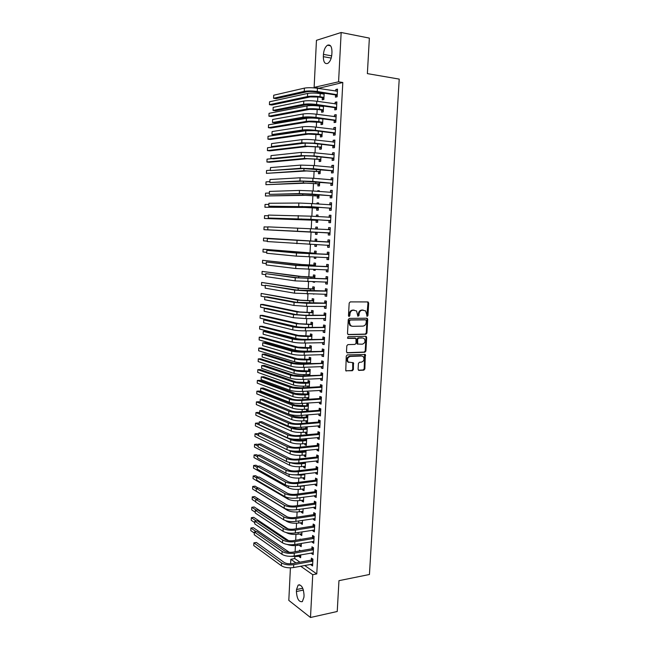 <?xml version="1.0" encoding="UTF-8"?>
<svg xmlns="http://www.w3.org/2000/svg" width="650" height="650" viewBox="0 0 650 650"><rect width="100%" height="100%" fill="white"/><g stroke="black" fill="none" stroke-linecap="round" stroke-linejoin="round"><path stroke-width="0.97" d="M367.234 316.314L367.957 315.494L368.672 303.103L367.778 301.933L350.236 301.901L349.18 303.087L348.481 315.664L349.131 316.485L349.863 315.648L349.952 314.031C350.277 311.732 351.39 310.473 353.316 310.229L356.574 310.928L357.849 316.249L358.971 315.575L359.06 313.958C359.377 311.683 360.482 310.424 362.383 310.188L365.576 310.863L367.234 316.314M366.811 316.127L367.981 302.989L367.494 301.933M348.701 316.298L349.286 313.901L349.952 314.031M357.817 316.209L358.386 313.836L359.06 313.958M358.093 369.281L358.987 370.394L363.838 370.151L364.861 368.956L365.332 354.486L347.295 354.916L346.247 356.127L345.776 370.768L352.357 370.719L353.397 369.509L353.421 362.781L348.229 362.017C346.824 359.328 347.49 357.467 350.22 356.436L361.709 355.997L363.269 356.606C364.699 359.263 364.057 361.116 361.359 362.172L359.458 362.253L358.426 363.456L358.093 369.281M304.655 565.459L316.777 573.909L342.81 82.493L338.577 81.803L314.129 87.376L316.452 40.324L341.161 32.5L338.577 81.803M316.777 573.909L312.739 574.697L310.489 617.5L288.811 600.389L290.412 567.832M341.161 32.5L369.363 38.106L367.372 73.621L399.222 79.105L369.444 574.494L338.959 580.669L337.236 611.488L310.489 617.5M365.909 334.254L366.933 333.068L367.729 319.369L366.836 318.216L349.318 318.402L348.262 319.589L347.498 333.491L348.416 334.644L365.909 334.254L365.227 334.1L366.251 332.922L367.047 319.231L366.6 318.216M366.681 337.415L365.893 351.057L364.869 352.243L347.409 352.877L346.491 351.739L346.816 345.824L347.864 344.622L355.006 344.411L356.046 343.216L355.94 338.398L347.912 338.358L347.498 338.187L348.01 336.708L365.796 336.277L366.681 337.415L366.007 337.261L365.219 350.886L365.893 351.057M311.675 552.914L311.634 553.597L313.162 554.613L313.519 547.804L311.992 546.804L311.894 548.641M300.658 539.427L300.072 539.037L300.048 539.524M299.772 544.976L299.739 545.683L301.259 545.423M301.356 543.392L301.194 546.658L299.739 545.683M312.861 530.116L312.821 530.904L314.356 531.854L314.714 524.997L313.178 524.062L313.081 525.915M300.901 522.673L300.852 523.486L302.38 523.25M302.526 520.349L302.323 524.396L300.852 523.486M314.056 507.179L314.015 508.064L315.559 508.95L315.916 502.052L314.373 501.191L314.275 503.051M302.031 500.248L301.982 501.15L303.509 500.939M303.704 497.161L303.461 501.995L301.982 501.15M315.258 484.096L315.209 485.087L316.761 485.907L317.127 478.969L315.567 478.164L315.469 480.041M303.168 477.677L303.119 478.684L304.647 478.489M304.882 473.834L304.598 479.464L303.119 478.684M316.469 460.866L316.412 461.971L317.972 462.727L318.338 455.739L316.777 455L316.68 456.893M304.541 450.515L304.509 451.108M304.314 454.976L304.257 456.073L305.793 455.91M306.077 450.352L305.744 456.796L304.257 456.073M317.688 437.499L317.631 438.701L319.199 439.392L319.564 432.364L317.996 431.698L317.891 433.591M305.736 426.863L305.662 428.342M305.467 432.128L305.402 433.331L306.946 433.192M305.402 433.331L306.906 433.989L307.255 427.123L306.491 426.798M318.914 413.985L318.849 415.293L320.426 415.919L320.799 408.85L319.215 408.249L319.118 410.15M306.629 409.151L306.564 410.451L308.067 411.044L308.417 404.137L306.906 403.561L306.816 405.429M320.149 390.325L320.076 391.739L321.661 392.291L322.034 385.182L320.45 384.646L320.344 386.563M307.791 386.027L307.726 387.433L309.27 387.343L309.587 381.006L308.076 380.502L307.978 382.379M321.392 366.511L321.311 368.038L322.904 368.526L323.277 361.359L321.685 360.896L321.579 362.83M310.481 363.456L310.765 357.736L309.246 357.297L309.148 359.182M308.969 362.757L308.929 363.521M322.644 342.542L322.554 344.191L324.155 344.598L324.537 337.391L322.928 337.001L322.831 338.951M311.699 339.381L311.951 334.319L310.424 333.946L310.326 335.847M323.895 318.427L323.806 320.182L325.423 320.531L325.796 313.276L324.188 312.959L324.082 314.909M312.926 315.152L313.146 310.765L311.61 310.456L311.512 312.374M325.162 294.166L325.065 296.034L326.69 296.303L327.072 289.006L325.447 288.754L325.341 290.729M314.161 290.769L314.348 287.056L312.804 286.821L312.707 288.746M313.991 294.084L313.349 294.076M328.031 270.571L326.43 269.742L326.332 271.724L327.966 271.919L328.348 264.574L326.714 264.404L326.609 266.386M315.404 266.232L315.559 263.209L313.999 263.039L313.901 264.973M313.682 269.425L313.641 270.189L315.201 270.229M315.242 269.466L315.193 270.376L313.641 270.189M327.714 245.269L327.608 247.26L329.249 247.382L329.631 239.996L327.99 239.891L327.884 241.889M316.656 241.54L316.769 239.208L315.209 239.111L315.112 241.061M314.933 244.611L314.844 246.301L316.412 246.366M316.493 244.684L316.404 246.423L314.844 246.301M328.998 220.643L328.892 222.641L330.541 222.69L330.931 215.256L329.282 215.231L329.176 217.238M317.915 216.613L317.996 215.053L316.42 215.028L316.347 216.515M316.16 220.309L316.062 222.268L317.631 222.316L317.761 219.797M330.289 195.853L330.184 197.868L331.841 197.844L332.231 190.352L330.574 190.401L330.468 192.408M319.191 191.49L319.231 190.751L317.647 190.799L317.614 191.36M317.379 196.113L317.281 198.088L318.858 198.055L319.02 194.805M331.589 170.901L331.484 172.933L333.149 172.827L333.548 165.295L331.874 165.417L331.776 167.326M318.606 171.763L318.508 173.745L320.092 173.648L320.296 169.65M332.898 145.795L332.792 147.834L334.466 147.656L334.864 140.067L333.182 140.278L333.092 142.09M319.841 147.266L319.743 149.256L321.344 149.086L321.579 144.324M334.214 120.518L334.108 122.574L335.79 122.314L336.196 114.684L334.506 114.969L334.417 116.683M321.092 122.606L320.986 124.613L322.595 124.361L322.871 118.836M335.538 95.087L335.433 97.151L337.131 96.809L337.529 89.131L335.831 89.497L335.749 91.114M322.587 92.942L322.538 93.941M322.343 97.793L322.238 99.808L323.854 99.483L324.171 93.186M294.864 556.717L294.775 558.577L299.951 562.185M342.81 82.493L318.232 88.392M318.037 92.251L317.98 93.308M317.801 96.964L317.582 101.368M317.395 105.154L317.354 105.836M317.176 109.428L316.94 114.294M316.558 121.859L316.29 127.181M315.941 134.249L315.656 140.034M315.323 146.599L315.014 152.831M314.714 158.909L314.381 165.596M314.096 171.186L313.739 178.319M313.487 183.414L313.113 190.994M312.877 195.609L312.479 203.637M312.276 207.773L311.854 216.231M311.667 219.887L311.228 228.784M311.066 231.969L310.619 241.004M310.448 244.424L310.017 253.021M309.822 256.888L309.416 264.997M309.205 269.311L308.823 276.941M308.588 281.694L308.23 288.844M307.97 294.044L307.637 300.714M307.352 306.345L307.044 312.544M306.743 318.614L306.459 324.334M306.134 330.834L305.874 336.091M305.524 343.021L305.289 347.815M305.118 351.171L305.094 351.642M304.923 355.168L304.704 359.499M304.533 362.887L304.493 363.716M304.314 367.283L304.119 371.15M303.948 374.571L303.891 375.741M303.713 379.348L303.542 382.761M303.371 386.222L303.298 387.733M303.111 391.381L302.965 394.339M302.794 397.832L302.697 399.693M302.518 403.374L302.388 405.884M302.217 409.402L302.104 411.604M301.917 415.334L301.819 417.389M301.641 420.948L301.511 423.483M301.324 427.253L301.243 428.862M301.064 432.445L300.918 435.329M300.731 439.132L300.674 440.302M300.495 443.918L300.332 447.135M300.137 450.978L300.105 451.701M299.926 455.349L299.748 458.9M299.358 466.749L299.162 470.632M298.789 478.116L298.577 482.324M298.22 489.45L297.993 493.984M297.659 500.744L297.416 505.611M297.099 512.005L296.839 517.197M296.538 523.234L296.262 528.742M295.977 534.43L295.685 540.256M295.417 545.594L295.116 551.736M321.937 105.804L321.904 106.429M321.717 110.216L321.612 112.231L323.221 111.946L323.521 106.031M334.88 107.819L334.766 109.883L336.464 109.582L336.863 101.928L335.164 102.253L335.083 103.919M320.466 134.956L320.361 136.955L321.969 136.744L322.229 131.601M333.556 133.177L333.45 135.224L335.132 135.005L335.53 127.4L333.848 127.644L333.751 129.407M319.223 159.534L319.126 161.517L320.718 161.387L320.938 157.007M332.239 158.364L332.134 160.404L333.808 160.257L334.206 152.701L332.532 152.872L332.434 154.724M319.832 178.864L318.256 178.726M317.988 183.958L317.891 185.933L319.475 185.868L319.662 182.244M330.939 183.398L330.834 185.421L332.491 185.356L332.889 177.84L331.224 177.929L331.118 179.888M318.557 204.067L318.614 202.922L317.037 202.93L316.981 203.962M316.769 208.236L316.672 210.194L318.24 210.202L318.386 207.326M329.639 208.268L329.534 210.275L331.191 210.283L331.581 202.824L329.924 202.832L329.818 204.847M317.281 229.109L317.387 227.151L315.819 227.086L315.721 229.028L317.322 228.377M315.551 232.351L315.453 234.309L317.021 234.382M317.127 232.237L317.021 234.39L315.453 234.309M328.632 227.581L330.281 227.671L328.632 227.581L328.526 229.58M330.281 227.646L329.891 235.056L328.25 234.975L329.891 235.056M328.356 232.976L328.25 234.975M316.03 253.906L316.168 251.225L314.6 251.095L314.502 253.037M314.308 257.043L314.243 258.269L315.803 258.318M315.868 257.091L315.803 258.416L314.243 258.269M327.072 257.53L326.966 259.512L328.608 259.675L328.989 252.306L327.356 252.168L327.251 254.158M314.779 278.525L314.949 275.153L313.398 274.95L313.3 276.876M313.056 281.767L314.6 282.1M314.616 281.791L314.592 282.303L313.04 282.076M325.796 281.97L325.699 283.896L327.324 284.131L327.706 276.811L326.081 276.599L325.975 278.574M313.544 302.981L313.747 298.927L312.203 298.659L312.106 300.576M324.529 306.312L324.431 308.124L326.048 308.433L326.43 301.161L324.813 300.877L324.707 302.835M312.309 327.291L312.553 322.562L311.017 322.221L310.919 324.131M323.269 330.509L323.18 332.207L324.789 332.581L325.162 325.358L323.554 325L323.456 326.95M311.09 351.439L311.358 346.044L309.831 345.637L309.733 347.531M309.554 351.073L309.538 351.488M322.018 354.543L321.929 356.135L323.529 356.582L323.911 349.399L322.303 348.969L322.205 350.911M309.871 375.44L310.18 369.387L308.661 368.916L308.563 370.801M308.376 374.408L308.327 375.513M320.767 378.43L320.694 379.909L322.286 380.429L322.66 373.287L321.067 372.791L320.962 374.717M308.661 399.287L309.002 392.592L307.491 392.048L307.393 393.916M307.206 397.605L307.141 398.962L308.685 398.856M308.108 399.319L307.141 398.962M319.532 402.171L319.459 403.536L321.043 404.121L321.417 397.028L319.832 396.467L319.727 398.377M306.044 420.656L305.979 421.915L307.483 422.532L307.832 415.642L306.329 415.041L306.239 416.902M318.305 425.758L318.24 427.017L319.808 427.676L320.182 420.623L318.606 419.989L318.508 421.891M305.134 438.709L305.086 439.741M304.891 443.568L304.834 444.722L306.369 444.567M306.67 438.563L306.321 445.413L304.834 444.722M317.078 449.207L317.021 450.352L318.581 451.076L318.955 444.072L317.387 443.365L317.289 445.258M303.737 466.343L303.688 467.399L305.216 467.22M305.476 462.109L305.175 468.146L303.688 467.399M315.868 472.501L315.811 473.549L317.371 474.337L317.728 467.374L316.176 466.602L316.079 468.479M302.599 488.979L302.551 489.929L304.078 489.734M304.289 485.517L304.029 490.75L302.551 489.929M314.657 495.649L314.608 496.592L316.16 497.445L316.517 490.531L314.974 489.694L314.876 491.562M301.462 511.477L301.421 512.338L302.941 512.111M303.111 508.771L302.892 513.216L301.421 512.338M313.463 518.659L313.414 519.504L314.957 520.423L315.315 513.541L313.771 512.647L313.674 514.499M300.332 533.845L300.292 534.601L301.819 534.357M301.941 531.887L301.754 535.543L300.292 534.601M312.268 541.531L312.227 542.271L313.763 543.254L314.121 536.421L312.585 535.454L312.488 537.298M300.511 550.786L299.512 550.111L299.471 550.972M299.211 556.075L299.179 556.741L300.698 556.465M300.779 554.856L300.633 557.741L299.179 556.741M311.082 564.257L311.049 564.899L312.569 565.939L312.926 559.146L311.399 558.122L311.309 559.959M303.94 597.236L302.339 601.64C298.902 602.217 296.936 598.845 296.416 591.516L296.514 589.534L298.139 585.097C301.543 584.488 303.509 587.868 304.046 595.221L303.94 597.236M290.615 563.786L290.834 559.284L295.986 562.916M300.666 566.207L312.739 574.697M294.775 558.577L290.834 559.284M318.248 88.018L314.129 87.376M323.456 54.381C323.846 49.912 325.203 46.857 327.511 45.224C330.403 44.273 331.89 46.516 331.963 51.943L331.849 54.267C331.443 58.727 330.094 61.758 327.819 63.367C324.902 64.326 323.416 62.091 323.334 56.664L323.456 54.381L331.687 55.868M335.831 89.497L337.496 89.757M335.164 102.253L336.83 102.497M334.506 114.969L336.164 115.196M333.848 127.644L335.506 127.855M333.182 140.278L334.848 140.473M332.532 152.872L334.181 153.051M331.874 165.417L333.531 165.588M318.264 178.628L319.832 178.766M331.224 177.929L332.873 178.084M317.647 190.799L319.223 190.929M330.574 190.401L332.223 190.539M317.037 202.93L318.606 203.044M329.924 202.832L331.573 202.954M316.42 215.028L317.996 215.134M329.282 215.231L330.923 215.337M315.819 227.086L317.387 227.175M327.608 247.26L329.249 247.333M326.966 259.512L328.608 259.569M326.332 271.724L327.974 271.765M325.699 283.896L327.332 283.92M325.065 296.034L326.698 296.043M324.431 308.124L326.064 308.124M323.806 320.182L325.439 320.166M323.18 332.207L324.813 332.174M322.554 344.191L324.179 344.142M321.929 356.135L323.562 356.07M321.311 368.038L322.936 367.965M320.694 379.909L322.319 379.819M320.076 391.739L321.693 391.641M319.459 403.536L321.076 403.423M306.564 410.451L308.1 410.337M318.849 415.293L320.466 415.163M305.979 421.915L307.523 421.785M318.24 427.017L319.849 426.871M317.631 438.701L319.239 438.547M317.021 450.352L318.63 450.182M316.412 461.971L318.021 461.784M315.811 473.549L317.419 473.346M315.209 485.087L316.818 484.876M314.608 496.592L316.217 496.372M314.015 508.064L315.616 507.829M313.414 519.504L315.014 519.253M312.821 530.904L314.421 530.644M312.227 542.271L313.828 541.994M311.634 553.597L313.235 553.312M311.049 564.899L312.642 564.598M358.386 313.836C358.702 311.553 359.808 310.302 361.701 310.066L363.147 310.058M349.286 313.901C349.602 311.61 350.716 310.342 352.633 310.107L354.104 310.099M347.921 334.49L365.227 334.1M366.308 320.661L365.682 319.857L350.309 320.036L349.578 320.873L349.481 322.579L350.553 325.561L352.414 326.3L362.919 326.121C364.796 325.869 365.901 324.61 366.21 322.351L366.308 320.661M365.219 319.767L365.682 319.857M351.504 326.146L349.887 325.414L348.806 322.441L348.904 320.734L349.635 319.906L364.999 319.719M346.864 352.698L364.195 352.072L365.219 350.886M355.071 338.098L347.498 338.187M362.342 344.191C365.072 343.135 365.698 341.258 364.219 338.577L362.692 337.976L358.662 338.081L357.622 339.276L357.727 344.077L362.342 344.191M357.63 344.142L356.728 343.013L356.947 339.113L357.988 337.927L362.017 337.821M366.007 337.261L365.601 336.286M348.871 362.473L347.563 361.831C346.166 359.149 346.824 357.289 349.546 356.257L361.034 355.818M345.824 370.809L351.691 370.524L352.731 369.322L352.698 362.546M358.426 370.191L363.163 369.964L364.179 368.769L364.601 354.266M323.887 98.8L322.026 97.581L318.451 97.053L310.082 96.947L271.903 105.016L269.425 104.674L307.474 96.558C310.822 96.021 315.014 96.07 320.06 96.72L323.952 97.459M323.408 94.071L324.139 93.828M324.131 94.022L320.214 93.584L320.06 96.72M269.425 104.674L269.547 101.79L307.629 93.438C310.976 92.877 315.177 92.926 320.214 93.584M322.026 97.581L323.643 97.256M337.423 91.211L317.444 88.27L317.281 91.52L337.236 94.737M336.668 91.26L337.431 91.008M337.163 96.159L335.221 94.876L315.624 91.877C312.146 91.422 309.254 91.39 306.954 91.78L276.169 98.638L273.569 98.264L304.241 91.374C307.702 90.781 312.041 90.829 317.281 91.52M273.569 98.264L273.707 95.225L304.395 88.132C307.856 87.531 312.203 87.571 317.444 88.27M335.221 94.876L336.919 94.526M323.261 111.207L321.401 110.013L317.826 109.517L309.473 109.379L271.399 116.529L268.921 116.204L306.873 109.013C310.213 108.542 314.397 108.607 319.434 109.216L323.326 109.923M322.668 106.535L323.513 106.251M323.497 106.494L319.589 106.096L319.434 109.216M268.921 116.204L269.043 113.327L307.019 105.909C310.367 105.414 314.551 105.479 319.589 106.096M321.401 110.013L323.009 109.72M322.636 123.581L320.775 122.403L308.864 121.778L270.887 128.009L268.418 127.701L306.264 121.436C309.595 121.022 313.779 121.103 318.809 121.68L322.692 122.346M321.937 118.966L322.457 118.787M322.871 118.934L318.963 118.568L318.809 121.68M268.418 127.701L268.539 124.832L306.418 118.332C309.749 117.91 313.934 117.983 318.963 118.568M320.775 122.403L322.376 122.151M336.749 104L316.794 101.254L316.631 104.487L336.57 107.518M335.896 104.041L336.765 103.74M336.497 108.875L334.555 107.616L314.982 104.812L306.329 104.683L275.632 110.76L273.033 110.411L303.623 104.293C307.068 103.781 311.407 103.846 316.631 104.487M273.033 110.411L273.171 107.38L303.777 101.067C307.223 100.531 311.561 100.596 316.794 101.254M334.555 107.616L336.245 107.307M336.082 116.748L316.152 114.189L315.989 117.414L335.904 120.25M335.116 116.781L336.099 116.439M335.831 121.558L333.897 120.315L314.34 117.699L305.703 117.536L275.096 122.842L272.496 122.517L302.998 117.179C306.442 116.732 310.765 116.813 315.989 117.414M272.496 122.517L272.634 119.494L303.152 113.961C306.597 113.498 310.928 113.571 316.152 114.189M333.897 120.315L335.579 120.047M322.01 135.915L320.149 134.753L308.262 134.127L270.384 139.449L267.914 139.165L305.662 133.811C308.986 133.469 313.162 133.567 318.183 134.103L322.067 134.737M267.914 139.165L268.036 136.305L305.817 130.723L314.632 130.658M320.149 134.753L321.75 134.542M321.384 148.208L319.532 147.071L307.661 146.445L269.88 150.857L267.41 150.597L305.069 146.153L321.441 147.079M267.41 150.597L267.54 147.745L305.5 143.041M319.532 147.071L321.124 146.892M335.416 129.456L315.51 127.083L315.348 130.301L335.238 132.949M334.344 129.48L335.441 129.09M335.173 134.192L333.239 132.974L313.706 130.544L305.086 130.349L274.56 134.891L271.96 134.582L302.38 130.016C305.809 129.643 310.131 129.732 315.348 130.301M271.96 134.582L272.098 131.568L302.534 126.815C305.971 126.417 310.294 126.506 315.51 127.083M333.239 132.974L334.921 132.746M334.758 142.123L314.868 139.937L314.714 143.146L334.571 145.6M333.572 142.147L334.783 141.708M334.514 146.794L332.581 145.592L313.072 143.341L304.46 143.122L274.024 146.9L271.432 146.616L301.771 142.813L314.714 143.146M271.432 146.616L271.562 143.609L301.925 139.62C305.346 139.295 309.66 139.401 314.868 139.937M332.581 145.592L334.254 145.405M320.767 160.461L318.914 159.347L307.06 158.722L269.384 162.24L266.914 161.996L304.468 158.454L320.816 159.388M266.914 161.996L267.036 159.144L271.651 158.689M318.914 159.347L320.507 159.201M334.1 154.749L314.234 152.75L314.072 155.943L333.913 158.218M332.8 154.765L334.124 154.278M333.856 159.347L331.923 158.169L312.439 156.106L303.842 155.854L273.488 158.868L270.896 158.608L301.153 155.569L314.072 155.943M270.896 158.608L271.034 155.618L301.308 152.384L314.234 152.75M331.923 158.169L333.596 158.023M320.141 172.673L318.297 171.576L306.459 170.966L266.419 173.355L303.875 170.714L320.198 171.657M266.419 173.355L266.541 170.519L270.384 170.227M318.297 171.576L319.881 171.47M333.434 167.334L313.592 165.523L313.438 168.707L333.255 170.787M332.036 167.351L333.466 166.814M333.198 171.868L331.273 170.714L303.233 168.545L270.368 170.568L300.544 168.285L313.438 168.707M270.368 170.568L270.506 167.578L300.698 165.108L313.592 165.523M331.273 170.714L332.938 170.601M319.524 184.852L317.679 183.779L305.866 183.162L265.923 184.689L303.282 182.942L319.572 183.893M265.923 184.689L266.045 181.862L269.88 181.659M317.679 183.779L319.264 183.706M332.784 179.879L312.959 178.246L312.804 181.423L332.597 183.324M331.273 179.896L332.808 179.303M332.548 184.34L330.623 183.211L302.616 181.188L269.839 182.487L299.934 180.96L312.804 181.423M269.839 182.487L269.977 179.514L300.081 177.791L312.959 178.246M330.623 183.211L332.28 183.138M318.914 196.991L317.062 195.934L305.273 195.325L265.428 195.983L302.689 195.13L318.955 196.081M265.428 195.983L265.549 193.164L269.376 193.05M317.062 195.934L318.646 195.902M332.126 192.384L312.333 190.929L312.171 194.098L331.947 195.812M330.509 192.408L332.158 191.758M331.898 196.779L329.973 195.666L302.006 193.798L269.319 194.374L299.325 193.586L312.171 194.098M269.319 194.374L269.449 191.409L299.479 190.434L312.333 190.929M329.973 195.666L331.63 195.634M318.297 209.089L316.452 208.057L304.679 207.456L264.932 207.252L302.096 207.277L318.346 208.236M264.932 207.252L265.054 204.433L268.873 204.417M316.452 208.057L318.029 208.057M331.476 204.839L311.699 203.58L311.545 206.732L331.297 208.268M329.753 204.88L331.508 204.173M331.248 209.178L329.322 208.081L309.928 206.732L268.791 206.221L311.545 206.732M268.791 206.221L268.921 203.263L298.87 203.036L311.699 203.58M329.322 208.081L330.98 208.089M317.688 221.154L315.843 220.139L312.309 219.928L264.444 218.481L317.728 220.35M317.346 216.58L317.931 216.336M264.444 218.481L264.566 215.678L268.369 215.743M315.843 220.139L317.419 220.179M330.826 217.271L311.074 216.182L310.919 219.326L330.647 220.683M328.989 217.311L330.858 216.547M330.598 221.536L328.681 220.464L309.303 219.286L268.271 218.034L310.919 219.326M268.271 218.034L268.401 215.085L311.074 216.182M328.681 220.464L330.33 220.504M317.078 233.179L315.234 232.188L263.949 229.678L317.119 232.432M263.949 229.678L264.071 226.882L267.873 227.045M315.234 232.188L316.802 232.261M330.176 229.653L310.448 228.743L310.294 231.879L329.997 233.057M328.234 229.702L330.216 228.881M329.956 233.854L328.039 232.797L267.751 229.807L310.294 231.879M267.751 229.807L267.881 226.866L310.448 228.743M328.039 232.797L329.68 232.879M316.469 245.172L315.469 244.636M314.787 241.199L263.583 238.062L316.347 241.296L314.787 241.199L316.713 240.378M263.583 238.062L263.461 240.849L267.248 241.118M329.526 241.995L267.361 238.615L329.192 242.133M267.361 238.615L267.231 241.548L329.355 245.383M327.559 242.028L329.574 241.174M329.314 246.131L327.494 245.148M314.178 253.175L263.096 249.202L299.902 252.493L315.738 253.313L314.178 253.175L316.111 252.346M263.096 249.202L262.974 251.981L266.752 252.346M328.884 254.296L299.13 253.126L266.841 250.331L296.465 253.029L328.551 254.443M266.841 250.331L266.711 253.256L296.311 256.132L328.705 257.684M326.918 254.296L328.933 253.427M328.673 258.367L326.958 257.465M313.576 265.119L301.884 264.534L262.608 260.309L299.317 264.461L315.128 265.289L313.576 265.119L315.502 264.282M262.608 260.309L262.486 263.088L266.256 263.534M328.242 266.565L298.529 265.501L266.321 262.007L295.864 265.428L327.909 266.711M266.321 262.007L266.191 264.924L295.717 268.523L328.063 269.937M326.284 266.533L328.291 265.647M312.975 277.022L301.299 276.445L262.129 271.391L298.74 276.396L314.527 277.233L312.975 277.022L314.901 276.169M262.129 271.391L262.007 274.154L265.761 274.69M327.6 278.793L297.936 277.834L265.809 273.65L295.271 277.786L327.275 278.939M265.809 273.65L265.679 276.559L295.124 280.873L327.429 282.149M325.642 278.72L327.657 277.818M327.397 282.734L325.894 281.97M312.382 288.892L300.723 288.316L261.641 282.441L298.163 288.291L313.926 289.136L312.382 288.892L314.299 288.023M261.641 282.441L261.519 285.196L265.265 285.813M326.966 290.981L297.334 290.127L265.289 285.261L294.678 290.103L307.352 290.948L326.633 291.127M265.289 285.261L265.168 288.153L294.531 293.183L326.787 294.328M325.008 290.875L327.015 289.957M326.763 294.856L325.366 294.166M311.781 300.723L300.146 300.154L261.162 293.451L297.586 300.146L313.324 300.999L311.781 300.723L313.698 299.845M261.162 293.451L261.04 296.205L264.777 296.912M326.332 303.127L296.741 302.388L267.337 296.847L264.777 296.831L294.084 302.388L306.735 303.274L325.999 303.282M264.777 296.831L264.656 299.723L293.938 305.451L306.589 306.345L326.154 306.467M324.382 302.989L326.381 302.063M326.129 306.938L324.846 306.312M311.188 312.52L299.569 311.951L263.112 304.436L260.683 304.436L297.009 311.967L312.723 312.837L311.188 312.52L313.105 311.626M260.683 304.436L260.561 307.174L266.126 308.368M325.699 315.242L304.549 315.226L296.148 314.608L266.817 308.36L264.274 308.368L293.499 314.624L306.126 315.551L325.366 315.396M264.274 308.368L264.144 311.252L293.353 317.679L305.971 318.622L325.52 318.565M323.749 315.071L325.756 314.121M325.496 318.988L324.317 318.427M310.594 324.285L298.992 323.716L262.632 315.372L260.203 315.388L296.441 323.749L312.13 324.626L310.594 324.285L312.512 323.375M260.203 315.388L260.081 318.118L296.294 326.69L301.738 327.405M325.065 327.308L303.948 327.429L295.563 326.779L266.305 319.849L263.762 319.873L292.914 326.828C296.205 327.486 300.406 327.811 305.516 327.795L324.732 327.47M263.762 319.873L263.632 322.741L292.768 329.867C296.059 330.549 300.251 330.874 305.362 330.85L324.886 330.631M323.123 327.104L325.122 326.146M324.87 330.996L323.798 330.501M310.001 336.001L298.415 335.441L262.145 326.276L259.724 326.308L295.872 335.498C299.057 336.18 303.111 336.505 308.027 336.464L311.529 336.383L310.001 336.001L311.919 335.083M259.724 326.308L259.602 329.038L295.726 338.431C298.911 339.129 302.965 339.454 307.881 339.406L311.537 339.389M324.431 339.349L303.339 339.592L294.97 338.918L265.801 331.297L263.25 331.346L292.329 338.991C295.612 339.714 299.804 340.048 304.907 339.999L324.106 339.503M263.25 331.346L263.128 334.206L292.183 342.022C295.466 342.761 299.658 343.102 304.761 343.046L324.261 342.656M322.498 339.105L324.496 338.138M324.244 342.973L323.277 342.526M311.09 351.414L310.253 351.049M309.416 347.693L297.846 347.132L261.666 337.147L259.244 337.196L295.303 347.214C298.48 347.953 302.526 348.286 307.442 348.213L310.936 348.108L309.416 347.693L311.326 346.759M259.244 337.196L259.123 339.918L295.157 350.139C298.334 350.886 302.38 351.227 307.296 351.146L311.098 351.171M323.806 351.341L302.738 351.723L294.385 351.024L265.289 342.704L262.746 342.777L291.744 351.114C295.019 351.894 299.203 352.251 304.306 352.162L323.473 351.504M262.746 342.777L262.624 345.629L291.598 354.136C294.873 354.933 299.057 355.29 304.151 355.201L323.635 354.64M321.88 351.073L323.871 350.082M323.619 354.9L322.757 354.518M310.497 363.041L309.766 362.724M308.823 359.344L297.277 358.792L261.194 347.986L258.773 348.059L294.734 358.889C297.903 359.686 301.949 360.035 306.857 359.929L310.351 359.791L308.823 359.344L310.733 358.402M258.773 348.059L258.651 350.764L294.588 361.798C297.765 362.611 301.803 362.96 306.702 362.854L310.505 362.838M323.18 363.301L302.144 363.813L293.8 363.082L264.777 354.088L262.243 354.177L291.159 363.196C294.426 364.041 298.61 364.406 303.696 364.293L322.847 363.464M262.243 354.177L262.121 357.021L291.013 366.21C294.279 367.071 298.456 367.445 303.55 367.315L323.009 366.584M321.254 362.993L323.245 362.001M322.993 366.803L322.238 366.47M309.912 374.636L309.278 374.368M308.238 370.963L296.709 370.411L260.715 358.792L258.294 358.881L294.166 370.533C297.334 371.386 301.364 371.743 306.264 371.613L309.757 371.442L308.238 370.963L310.148 370.004M258.294 358.881L258.18 361.587L294.027 373.433C297.188 374.303 301.218 374.668 306.118 374.522L309.92 374.481M309.327 386.189L308.799 385.962M307.653 382.541L296.14 381.997L260.236 369.574L257.822 369.679L293.605 382.135C296.757 383.045 300.787 383.419 305.687 383.248L309.173 383.053L307.653 382.541L309.562 381.574M257.822 369.679L257.709 372.377L293.467 385.027C296.619 385.954 300.641 386.327 305.541 386.157L309.327 386.084M308.742 397.702L308.311 397.532M307.076 394.087L295.579 393.543L259.764 380.323L257.351 380.445L293.044 393.705C296.189 394.672 300.211 395.054 305.102 394.859L308.579 394.631L307.076 394.087L308.977 393.104M257.351 380.445L257.238 383.134L292.898 396.589C296.051 397.572 300.064 397.963 304.956 397.751L308.742 397.646M308.319 406.006L295.011 405.056L259.293 391.04L256.88 391.186L256.766 393.859L292.346 408.119C295.482 409.151 299.496 409.557 304.379 409.313L307.832 409.061M306.491 405.6L308.392 404.601M256.88 391.186L292.484 405.234C295.62 406.258 299.634 406.656 304.517 406.429L308.002 406.177M305.914 417.073L302.445 417.349L294.45 416.536L258.822 401.724L256.417 401.887L291.923 416.739C295.059 417.812 299.065 418.226 303.94 417.966L307.418 417.682L305.914 417.073L307.808 416.065M256.417 401.887L256.295 404.56L291.785 419.608C294.913 420.696 298.919 421.111 303.794 420.843L307.58 420.672M307.158 428.984L305.338 428.512L301.876 428.821C298.634 429.008 295.977 428.732 293.889 427.976L291.484 426.92M305.338 428.512L307.231 427.489M259.642 412.945L258.351 412.384L255.946 412.563L255.832 415.228L291.224 431.064C294.352 432.209 298.35 432.632 303.217 432.339L306.995 432.136M255.946 412.563L291.371 428.204C294.491 429.333 298.496 429.756 303.363 429.463L306.832 429.154M306.581 440.416L304.761 439.92L301.299 440.253C298.066 440.464 295.417 440.18 293.337 439.392L292.662 439.075M304.761 439.92L306.654 438.888M259.171 423.605L257.879 423.012L255.482 423.207L255.361 425.864L290.672 442.479C293.792 443.682 297.781 444.121 302.648 443.796L306.418 443.56M255.482 423.207L290.81 439.628C293.93 440.822 297.919 441.253 302.786 440.936L306.256 440.594M322.554 375.221L301.543 375.863L293.215 375.107L264.274 365.43L261.739 365.544L290.582 375.245C293.841 376.147 298.009 376.529 303.095 376.374L322.229 375.391M261.739 365.544L261.617 368.379L290.436 378.251C293.694 379.169 297.863 379.551 302.949 379.389L322.384 378.495M320.637 374.887L322.627 373.872M322.376 378.658L321.726 378.381M321.937 387.108L320.019 386.734L300.95 387.879L292.638 387.091L263.77 376.748L261.235 376.87L290.006 387.254C293.256 388.221 297.416 388.611 302.502 388.424L321.604 387.278M261.235 376.87L261.113 379.697L289.859 390.244C293.109 391.227 297.269 391.625 302.348 391.43L321.766 390.374M320.019 386.734L322.01 385.71M321.758 390.479L321.214 390.252M321.311 398.954L319.402 398.548L300.357 399.848C296.985 399.994 294.223 399.726 292.061 399.043L263.266 388.026L260.739 388.172L289.429 399.222C292.671 400.246 296.831 400.652 301.901 400.433L320.986 399.124M260.739 388.172L260.609 390.991L289.283 402.204C292.524 403.252 296.676 403.658 301.754 403.431L321.141 402.204M319.402 398.548L321.392 397.507M321.141 402.269L320.702 402.09M320.694 410.759L318.793 410.329L299.764 411.783C296.4 411.954 293.637 411.678 291.476 410.954L262.762 399.271L260.236 399.433L288.852 411.149C292.086 412.238 296.238 412.661 301.308 412.409L320.369 410.938M260.236 399.433L260.114 402.244L288.714 414.131C291.939 415.236 296.091 415.659 301.153 415.391L320.19 413.887M318.793 410.329L320.775 409.273M320.076 422.532L318.175 422.069L299.171 423.686C295.815 423.873 293.053 423.589 290.908 422.825L262.267 410.475L259.74 410.662L288.283 423.044C291.509 424.198 295.652 424.629 300.714 424.344L319.751 422.711M259.74 410.662L259.618 413.465L288.137 426.018C291.363 427.18 295.506 427.611 300.56 427.318L319.914 425.766M318.175 422.069L320.158 421.005M319.467 434.265L317.566 433.769L298.586 435.549C295.23 435.76 292.476 435.468 290.331 434.663L261.771 421.655L259.244 421.866L287.706 434.907C290.932 436.109 295.067 436.556 300.121 436.239L319.142 434.444M259.244 421.866L259.123 424.653L287.568 437.864C290.786 439.083 294.921 439.53 299.967 439.205L319.296 437.491M317.566 433.769L319.548 432.689M318.849 445.965L316.964 445.437L298.001 447.371C294.645 447.606 291.899 447.306 289.762 446.461L261.267 432.802L258.749 433.03L287.137 446.721C290.355 447.988 294.483 448.451 299.528 448.094L318.524 446.152M258.749 433.03L258.627 435.809L286.999 449.67C290.209 450.954 294.336 451.417 299.382 451.059L318.687 449.183M316.964 445.437L318.939 444.348M305.996 451.815L304.192 451.287L300.731 451.652L293.662 451.1M304.192 451.287L305.833 450.377M258.7 434.233L257.416 433.607L255.011 433.826L254.898 436.475L290.119 453.871C293.231 455.122 297.213 455.577 302.071 455.211L305.841 454.951M288.827 450.328L290.257 451.027C293.369 452.27 297.359 452.717 302.217 452.359L305.679 451.994M255.011 433.826L258.635 435.589M318.24 457.632L316.355 457.072L297.416 459.16C294.068 459.412 291.322 459.103 289.185 458.226L260.772 443.918L258.261 444.161L286.577 458.51C289.778 459.834 293.898 460.306 298.943 459.916L317.915 457.811M258.261 444.161L258.139 446.932L286.431 461.443C289.632 462.792 293.751 463.263 298.789 462.865L318.077 460.834M316.355 457.072L318.329 455.967M305.427 463.182L303.615 462.621L296.189 463.027M303.615 462.621L304.298 462.247M258.229 444.827L256.953 444.177L254.548 444.405L254.434 447.046L289.567 465.221C292.671 466.529 296.652 466.993 301.502 466.602L305.264 466.31M290.022 462.532C293.199 463.726 297.066 464.132 301.641 463.759L305.102 463.369M254.548 444.405L258.164 446.257M317.631 469.259L315.754 468.666L296.831 470.909C293.491 471.185 290.753 470.868 288.624 469.95L260.284 454.992L257.766 455.252L286.008 470.251C289.201 471.64 293.321 472.119 298.35 471.705L317.306 469.446M257.766 455.252L257.644 458.023L285.87 473.184C289.063 474.581 293.174 475.069 298.204 474.646L317.468 472.452M315.754 468.666L317.72 467.545M257.766 455.39L256.482 454.716L254.093 454.959L253.971 457.6L289.023 476.539C292.11 477.904 296.083 478.376 300.934 477.953L304.696 477.628M304.85 474.516L303.249 474.029M292.021 474.679L301.072 475.118L304.533 474.695M254.093 454.959L257.692 456.893M317.029 480.846L315.152 480.228L296.254 482.625C292.914 482.926 290.176 482.593 288.056 481.634L259.789 466.042L257.278 466.318L285.447 481.959C288.632 483.405 292.736 483.901 297.765 483.454L316.704 481.032M257.278 466.318L257.156 469.081L285.301 484.884C288.486 486.338 292.598 486.842 297.619 486.379L316.859 484.031M315.152 480.228L317.119 479.099M257.879 466.253L256.019 465.221L253.63 465.489L253.516 468.114L288.47 487.817C291.558 489.239 295.523 489.726 300.365 489.271L304.119 488.922M304.273 485.818L303.306 485.648M295.303 486.566L303.956 485.997M253.63 465.489L257.229 467.496M316.42 492.399L314.551 491.749L295.669 494.301C292.338 494.618 289.608 494.284 287.487 493.285L259.293 477.051L256.791 477.352L284.887 493.634C288.064 495.137 292.159 495.641 297.188 495.162L316.095 492.594M256.791 477.352L256.669 480.106L284.741 496.551C287.918 498.062 292.021 498.574 297.042 498.079L316.257 495.576M314.551 491.749L316.517 490.604M258.139 477.189L255.564 475.702L253.167 475.987L253.053 478.603L287.926 499.07C291.005 500.541 294.962 501.036 299.796 500.557L303.55 500.175M298.431 497.892L303.387 497.266M253.167 475.987L256.758 478.067M315.819 503.921L313.95 503.238L295.092 505.944C291.761 506.285 289.039 505.936 286.926 504.904L258.806 488.036L256.303 488.353L284.326 505.269C287.495 506.829 291.59 507.349 296.603 506.837L315.494 504.116M256.303 488.353L256.181 491.099L284.18 508.178C287.349 509.746 291.444 510.266 296.457 509.746L315.656 507.089M313.95 503.238L315.916 502.084M258.334 488.093L255.101 486.151L252.712 486.452L252.598 489.06L287.381 510.282C290.452 511.81 294.401 512.314 299.236 511.81L302.981 511.396M252.712 486.452L256.295 488.613M315.217 515.409L313.357 514.694L294.523 517.546C291.192 517.904 288.47 517.554 286.366 516.482L258.318 498.989L255.816 499.322L283.766 516.872C286.926 518.481 291.013 519.017 296.026 518.472L314.892 515.596M255.816 499.322L255.694 502.06L283.627 519.764C286.788 521.389 290.875 521.926 295.88 521.373L315.055 518.562M313.357 514.694L315.299 513.533M285.488 520.609L286.837 521.462C289.9 523.047 293.849 523.567 298.667 523.023L302.412 522.584M287.267 516.921L254.637 496.567L252.257 496.884L256.076 499.289M252.257 496.884L252.143 499.493L255.71 501.751M314.616 526.858L312.756 526.11L293.946 529.116C290.623 529.498 287.909 529.133 285.805 528.028L257.831 509.901L255.336 510.258L283.205 528.434C286.366 530.108 290.444 530.652 295.449 530.075L314.291 527.053M255.336 510.258L255.214 512.988L283.067 531.318C286.219 533 290.298 533.553 295.303 532.967L314.454 530.002M312.756 526.11L314.657 524.964M286.252 532.586L286.293 532.61C289.356 534.243 293.288 534.771 298.106 534.202L301.852 533.731M288.113 528.905L254.182 506.959L251.802 507.293L256.173 510.136M251.802 507.293L251.688 509.892L255.247 512.233M314.023 538.265L312.162 537.493L293.377 540.646C290.054 541.052 287.349 540.678 285.244 539.533L257.343 520.788L254.849 521.162L282.652 539.963C285.805 541.686 289.876 542.246 294.873 541.637L313.698 538.468M254.849 521.162L254.727 523.884L282.514 542.839C285.659 544.578 289.729 545.139 294.726 544.521L313.861 541.401M312.162 537.493L314.023 536.356M287.186 544.464C290.347 545.586 293.8 545.886 297.554 545.358L301.283 544.854M288.543 540.629L253.727 517.327L251.347 517.676L256.214 520.959M251.347 517.676L251.233 520.268L254.784 522.681M313.422 549.648L311.577 548.844L292.801 552.142C289.486 552.565 286.788 552.183 284.692 551.005L256.864 531.643L254.369 532.033L282.1 551.452C285.244 553.239 289.307 553.808 294.296 553.166L313.105 549.843M254.369 532.033L254.248 534.747L281.962 554.32C285.098 556.116 289.161 556.692 294.158 556.043L313.259 552.776M311.577 548.844L313.398 547.722M289.014 556.286L296.993 556.473L300.723 555.937M289.307 552.289L253.273 527.662L250.892 528.028L256.222 531.741M250.892 528.028L250.778 530.611L254.321 533.097M312.829 560.991L310.984 560.154L292.232 563.599C288.925 564.046 286.227 563.656 284.139 562.437L256.376 542.466L253.89 542.872L281.548 562.908C284.684 564.744 288.738 565.329 293.727 564.663L312.512 561.194M253.89 542.872L253.768 545.577L281.409 565.768C284.546 567.621 288.6 568.206 293.581 567.531L312.666 564.102M310.984 560.154L312.772 559.041M367.266 315.364L367.957 315.494M349.188 315.518L349.863 315.648M358.288 315.445L358.971 315.575M361.701 310.066L362.383 310.188M352.633 310.107L353.316 310.229M367.981 302.989L368.672 303.103M367.047 319.231L367.729 319.369M366.251 332.922L366.933 333.068M349.635 319.906L350.309 320.036M348.904 320.734L349.578 320.873M348.806 322.441L349.481 322.579M364.195 352.072L364.869 352.243M346.954 352.755L347.409 352.877M354.681 338.008L355.355 338.162M357.988 337.927L358.662 338.081M356.947 339.113L357.622 339.276M356.728 343.013L357.402 343.176M349.546 356.257L350.22 356.436M353.056 363.472L353.73 363.659M352.731 369.322L353.397 369.509M351.691 370.524L352.357 370.719M345.889 370.866L346.401 371.012M364.967 355.209L365.641 355.379M364.179 368.769L364.861 368.956M363.163 369.964L363.838 370.151M358.507 370.248L358.987 370.394M323.334 56.664L331.207 58.069M296.416 591.516L303.428 590.086M296.514 589.534L302.778 588.266M307.629 93.438L307.474 96.558M304.395 88.132L304.241 91.374M307.019 105.909L306.873 109.013M306.418 118.332L306.264 121.436M303.777 101.067L303.623 104.293M303.152 113.961L302.998 117.179M318.329 131.121L318.183 134.103M305.817 130.723L305.662 133.811M317.696 143.877L317.566 146.486M305.216 143.073L305.069 146.153M302.534 126.815L302.38 130.016M301.925 139.62L301.771 142.813M317.054 156.593L316.94 158.827M304.598 155.805L304.468 158.454M301.308 152.384L301.153 155.569M316.42 169.268L316.322 171.137M303.981 168.504L303.875 170.714M300.698 165.108L300.544 168.285M315.786 181.903L315.713 183.398M303.363 181.171L303.282 182.942M300.081 177.791L299.934 180.96M315.152 194.496L315.096 195.626M302.754 193.789L302.689 195.13M299.479 190.434L299.325 193.586M314.527 207.049L314.486 207.813M302.144 206.375L302.096 207.277M298.87 203.036L298.716 206.18M301.535 218.912L301.511 219.383M298.269 215.597L298.114 218.725M297.659 228.109L297.513 231.238M309.822 241.264L309.668 244.392M297.058 240.589L296.912 243.701M312.211 253.183L312.179 253.768M299.902 252.493L299.869 253.183M309.205 253.752L309.051 256.864M296.465 253.029L296.311 256.132M311.61 265.192L311.561 266.134M299.317 264.461L299.268 265.574M308.588 266.191L308.433 269.295M295.864 265.428L295.717 268.523M311.009 277.16L310.944 278.452M298.74 276.396L298.667 277.924M307.97 278.59L307.816 281.686M295.271 277.786L295.124 280.873M310.408 289.096L310.326 290.737M298.163 288.291L298.066 290.233M307.352 290.948L307.198 294.036M294.678 290.103L294.531 293.183M309.806 300.999L309.709 302.981M297.586 300.146L297.473 302.502M306.735 303.274L306.589 306.345M367.868 302.356L367.892 301.941M294.084 302.388L293.938 305.451M309.213 312.853L309.099 315.185M297.009 311.967L296.879 314.738M306.126 315.551L305.971 318.622M293.499 314.624L293.353 317.679M308.62 324.675L308.49 327.348M296.441 323.749L296.294 326.69M305.516 327.795L305.362 330.85M292.914 326.828L292.768 329.867M308.027 336.464L307.881 339.406M295.872 335.498L295.726 338.431M304.907 339.999L304.761 343.046M292.329 338.991L292.183 342.022M307.442 348.213L307.296 351.146M295.303 347.214L295.157 350.139M304.306 352.162L304.151 355.201M291.744 351.114L291.598 354.136M306.857 359.929L306.702 362.854M294.734 358.889L294.588 361.798M303.696 364.293L303.55 367.315M291.159 363.196L291.013 366.21M306.264 371.613L306.118 374.522M294.166 370.533L294.027 373.433M305.687 383.248L305.541 386.157M293.605 382.135L293.467 385.027M305.102 394.859L304.956 397.751M293.044 393.705L292.898 396.589M304.517 406.429L304.379 409.313M292.484 405.234L292.346 408.119M303.94 417.966L303.794 420.843M291.923 416.739L291.785 419.608M303.363 429.463L303.217 432.339M291.371 428.204L291.224 431.064M302.786 440.936L302.648 443.796M290.81 439.628L290.672 442.479M303.095 376.374L302.949 379.389M290.582 375.245L290.436 378.251M302.502 388.424L302.348 391.43M290.006 387.254L289.859 390.244M301.901 400.433L301.754 403.431M289.429 399.222L289.283 402.204M301.308 412.409L301.153 415.391M288.852 411.149L288.714 414.131M300.714 424.344L300.56 427.318M288.283 423.044L288.137 426.018M300.121 436.239L299.967 439.205M287.706 434.907L287.568 437.864M299.528 448.094L299.382 451.059M287.137 446.721L286.999 449.67M302.217 452.359L302.071 455.211M290.257 451.027L290.119 453.871M298.943 459.916L298.789 462.865M286.577 458.51L286.431 461.443M301.641 463.759L301.502 466.602M289.705 462.475L289.567 465.221M298.35 471.705L298.204 474.646M286.008 470.251L285.87 473.184M301.072 475.118L300.934 477.953M289.128 474.248L289.023 476.539M297.765 483.454L297.619 486.379M285.447 481.959L285.301 484.884M300.503 486.444L300.365 489.271M288.559 485.997L288.47 487.817M297.188 495.162L297.042 498.079M284.887 493.634L284.741 496.551M299.942 497.738L299.796 500.557M287.991 497.697L287.926 499.07M296.603 506.837L296.457 509.746M284.326 505.269L284.18 508.178M299.358 509.324L299.236 511.81M287.422 509.364L287.381 510.282M296.026 518.472L295.88 521.373M283.766 516.872L283.627 519.764M298.773 520.926L298.667 523.023M286.861 520.999L286.837 521.462M295.449 530.075L295.303 532.967M283.205 528.434L283.067 531.318M298.196 532.496L298.106 534.202M294.873 541.637L294.726 544.521M282.652 539.963L282.514 542.839M297.619 544.034L297.554 545.358M294.296 553.166L294.158 556.043M282.1 551.452L281.962 554.32M297.042 555.531L296.993 556.473M293.727 564.663L293.581 567.531M281.548 562.908L281.409 565.768M367.624 302.023L368.306 302.136M366.697 318.289L367.38 318.427M357.053 343.915L357.727 344.077M365.674 336.351L366.356 336.497M347.563 361.831L348.229 362.017M352.755 362.594L353.421 362.781M364.658 354.315L365.332 354.486M327.511 45.224L330.533 45.792M298.139 585.097L299.715 584.781"/></g></svg>
